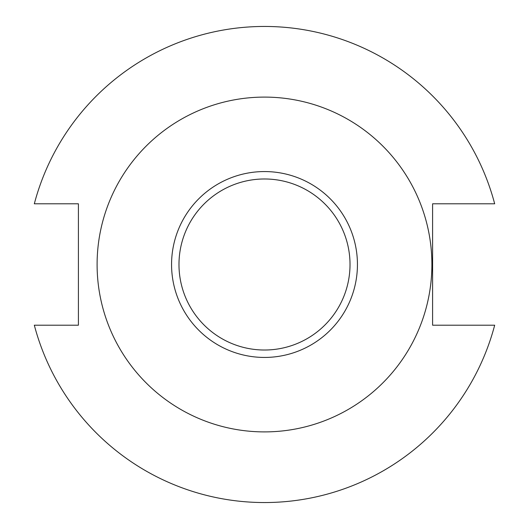 <?xml version="1.0" encoding="UTF-8"?>
<svg xmlns="http://www.w3.org/2000/svg" width="529" height="529" viewBox="0 0 529 529"><rect width="100%" height="100%" fill="white"/><g stroke="black" fill="none" stroke-linecap="round" stroke-linejoin="round"><path stroke-width="0.79" d="M97.098 264.5A167.402 167.402 0 0 1 348.201 119.528A167.402 167.402 0 0 1 348.201 409.472A167.402 167.402 0 0 1 97.098 264.5M78.411 325.196L78.411 203.804L34.319 203.804A238.05 238.05 0 0 1 494.681 203.804L432.596 203.804L432.596 325.196L494.681 325.196A238.05 238.05 0 0 1 34.319 325.196L78.411 325.196M178.981 264.5A85.519 85.519 0 0 0 307.263 338.56A85.519 85.519 0 0 0 307.263 190.44A85.519 85.519 0 0 0 178.981 264.5M357.439 264.5A92.939 92.939 0 0 1 264.5 357.439A92.939 92.939 0 0 1 171.561 264.5A92.939 92.939 0 0 1 264.5 171.561A92.939 92.939 0 0 1 357.439 264.5"/></g></svg>
